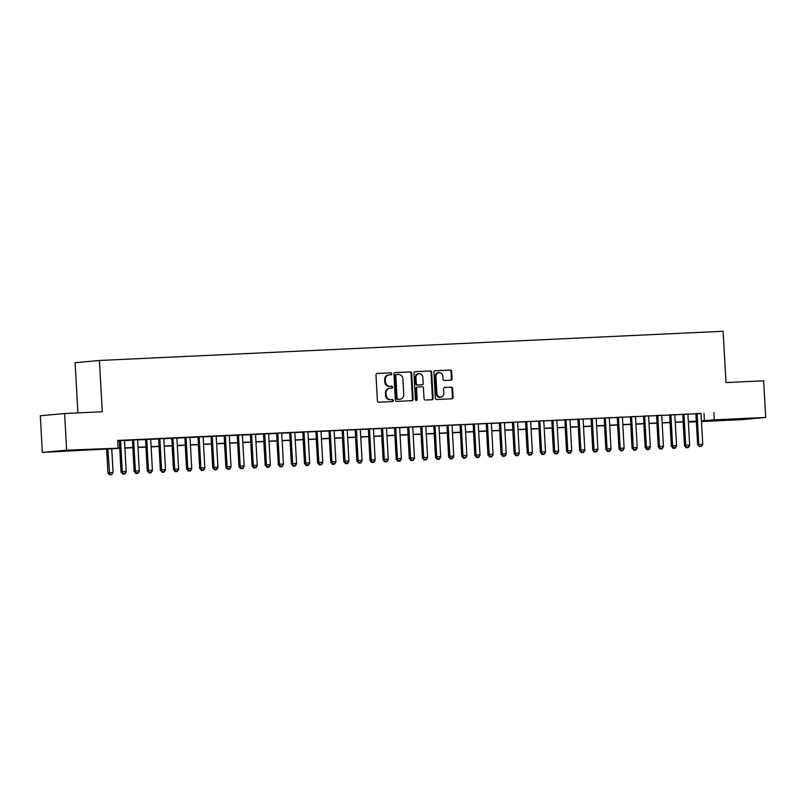 <?xml version="1.0" encoding="UTF-8"?>
<svg xmlns="http://www.w3.org/2000/svg" width="806" height="806" viewBox="0 0 806 806"><rect width="100%" height="100%" fill="white"/><g stroke="black" fill="none" stroke-linecap="round" stroke-linejoin="round"><path stroke-width="1.21" d="M391.797 373.783A1.008 0.897 84.7 0 0 390.839 372.815L377.178 373.46A1.441 1.29 84.7 0 0 375.969 374.951L377.42 400.844A1.441 1.29 84.7 0 0 378.79 402.224L392.451 401.59A1.008 0.897 84.7 0 0 392.341 399.575L390.567 399.655A4.614 4.121 84.7 0 1 386.195 395.242L386.074 393.086A4.614 4.121 84.7 0 1 389.933 388.291L391.706 388.21A1.008 0.897 84.7 0 0 391.595 386.195L389.822 386.276A4.614 4.121 84.7 0 1 385.449 381.863L385.328 379.707A4.614 4.121 84.7 0 1 389.187 374.911L390.96 374.83A1.008 0.897 84.7 0 0 391.797 373.783M390.517 374.85A1.008 0.897 84.7 0 0 390.185 372.876L376.916 373.5M392.008 401.61A1.008 0.897 84.7 0 0 391.686 399.635L390.567 399.655M391.263 388.23A1.008 0.897 84.7 0 0 390.93 386.255L389.822 386.276M731.395 419.825L747.948 418.717L731.395 419.825M66.414 450.967L82.968 449.849L66.414 450.967M450.866 380.17A1.441 1.29 84.7 0 0 452.065 378.679L451.662 371.415A1.441 1.29 84.7 0 0 450.292 370.035L435.119 370.74A1.441 1.29 84.7 0 0 433.91 372.241L435.361 398.134A1.441 1.29 84.7 0 0 436.731 399.514L451.904 398.799A1.441 1.29 84.7 0 0 453.113 397.308L452.619 388.532A1.441 1.29 84.7 0 0 451.249 387.152L444.761 387.454A1.441 1.29 84.7 0 0 443.552 388.955L443.794 393.308A3.859 3.446 84.7 0 1 436.912 393.63L435.965 376.583A3.859 3.446 84.7 0 1 442.847 376.261L442.998 379.102A1.441 1.29 84.7 0 0 444.368 380.482L450.866 380.17M119.792 448.338L42.345 452.408L40.3 415.765L64.601 413.538L102.271 411.765L99.41 360.473L723.113 331.276L725.984 382.568L763.655 380.805L765.7 417.437L741.399 419.674L701.462 421.548M64.601 413.538L66.646 450.171L119.782 448.126M701.019 413.569L117.676 440.439L118.079 447.763M713.864 412.521L714.267 419.845L765.7 417.437M411.665 373.279A1.441 1.29 84.7 0 0 410.294 371.909L395.121 372.614A1.441 1.29 84.7 0 0 393.912 374.115L395.363 400.008A1.441 1.29 84.7 0 0 396.733 401.388L411.906 400.673A1.441 1.29 84.7 0 0 413.115 399.172L411.665 373.279L411.01 373.339A1.441 1.29 84.7 0 0 409.639 371.969L394.859 372.654M415.12 371.677L430.293 370.972A1.441 1.29 84.7 0 1 431.663 372.352L433.114 398.245A1.441 1.29 84.7 0 1 431.905 399.736L425.407 400.038A1.441 1.29 84.7 0 1 424.047 398.668L423.452 388.16A1.441 1.29 84.7 0 0 422.092 386.789L417.78 386.991A1.441 1.29 84.7 0 0 416.571 388.482L417.186 399.413A1.008 0.897 84.7 0 1 415.382 399.504L413.911 373.178A1.441 1.29 84.7 0 1 415.12 371.677L415.019 371.687M124.477 440.408L117.686 440.701M137.574 439.794L132.466 440.036M150.682 439.179L145.564 439.421M163.789 438.565L158.671 438.807M176.887 437.95L171.769 438.192M189.994 437.336L184.876 437.577M203.092 436.721L197.974 436.963M216.199 436.106L211.081 436.348M229.297 435.502L224.179 435.734M242.405 434.887L237.286 435.119M255.502 434.273L250.394 434.515M268.61 433.658L263.491 433.9M281.717 433.044L276.599 433.285M294.815 432.429L289.697 432.671M307.922 431.815L302.804 432.056M321.02 431.2L315.902 431.442M334.127 430.585L329.009 430.827M347.225 429.981L342.107 430.213M360.332 429.366L355.214 429.598M373.43 428.752L368.322 428.994M386.537 428.137L381.419 428.379M399.635 427.523L394.527 427.764M412.743 426.908L407.624 427.15M425.85 426.293L420.732 426.535M438.948 425.679L433.83 425.921M452.055 425.064L446.937 425.306M465.153 424.45L460.035 424.691M478.26 423.845L473.142 424.077M491.358 423.231L486.25 423.462M504.465 422.616L499.347 422.858M517.563 422.001L512.455 422.243M530.67 421.387L525.552 421.629M543.778 420.772L538.66 421.014M556.875 420.158L551.757 420.4M569.983 419.543L564.865 419.785M583.081 418.929L577.962 419.17M596.188 418.324L591.07 418.556M609.286 417.71L604.178 417.941M622.393 417.095L617.275 417.327M635.491 416.48L630.383 416.722M648.598 415.866L643.48 416.108M661.706 415.251L656.588 415.493M674.803 414.637L669.685 414.878M687.911 414.022L682.793 414.264M117.696 440.882L119.369 440.801M124.487 440.56L132.466 440.187M137.584 439.945L145.574 439.572M150.692 439.33L158.681 438.958M163.789 438.716L171.779 438.343M176.897 438.111L184.886 437.729M190.004 437.497L197.984 437.124M203.102 436.882L211.091 436.509M216.21 436.268L224.189 435.895M229.307 435.653L237.296 435.28M242.415 435.039L250.394 434.666M255.512 434.424L263.502 434.051M268.62 433.809L276.609 433.437M281.717 433.195L289.707 432.822M294.825 432.59L302.814 432.207M307.922 431.976L315.912 431.603M321.03 431.361L329.019 430.988M334.137 430.747L342.117 430.374M347.235 430.132L355.224 429.759M360.342 429.517L368.322 429.145M373.44 428.903L381.429 428.53M386.548 428.288L394.537 427.915M399.645 427.674L407.635 427.301M412.753 427.059L420.742 426.686M425.85 426.455L433.84 426.072M438.958 425.84L446.947 425.467M452.065 425.225L460.045 424.853M465.163 424.611L473.152 424.238M478.27 423.996L486.25 423.624M491.368 423.382L499.357 423.009M504.475 422.767L512.465 422.394M517.573 422.153L525.562 421.78M530.68 421.538L538.67 421.165M543.778 420.934L551.767 420.551M556.886 420.319L564.875 419.936M569.993 419.704L577.973 419.332M583.091 419.09L591.08 418.717M596.198 418.475L604.178 418.102M609.296 417.861L617.285 417.488M622.403 417.246L630.383 416.873M635.501 416.631L643.49 416.259M648.608 416.017L656.598 415.644M661.706 415.402L669.695 415.03M674.813 414.798L682.803 414.415M687.921 414.183L695.9 413.81M117.686 440.721L119.359 440.65M701.008 413.407L695.89 413.649M99.41 360.473L75.099 362.71L77.91 412.914M42.345 452.408L66.646 450.171M696.354 421.78L689.966 422.082L696.334 421.498M696.324 421.337L688.334 421.709M683.226 421.951L675.237 422.324M670.118 422.566L662.129 422.938M657.011 423.18L649.032 423.553M643.913 423.795L635.924 424.168M630.806 424.409L622.826 424.782M617.708 425.024L609.719 425.397M604.601 425.639L596.611 426.011M591.503 426.253L583.514 426.626M578.396 426.858L570.406 427.24M565.298 427.472L557.309 427.845M552.191 428.087L544.201 428.46M539.083 428.701L531.104 429.074M525.986 429.316L517.996 429.689M512.878 429.93L504.899 430.303M499.78 430.545L491.791 430.918M486.673 431.16L478.683 431.532M473.575 431.774L465.586 432.147M460.468 432.379L452.478 432.762M447.37 432.993L439.381 433.376M434.263 433.608L426.273 433.981M421.155 434.222L413.176 434.595M408.058 434.837L400.068 435.21M394.95 435.452L386.971 435.824M381.853 436.066L373.863 436.439M368.745 436.681L360.766 437.054M355.648 437.295L347.658 437.668M342.54 437.91L334.55 438.283M329.442 438.514L321.453 438.897M316.335 439.129L308.345 439.502M303.227 439.744L295.248 440.116M290.13 440.358L282.14 440.731M277.022 440.973L269.043 441.345M263.925 441.587L255.935 441.96M250.817 442.202L242.838 442.575M237.72 442.816L229.73 443.189M224.612 443.431L216.623 443.804M211.515 444.046L203.525 444.418M198.407 444.65L190.418 445.033M185.309 445.265L177.32 445.637M172.202 445.879L164.212 446.252M159.094 446.494L151.115 446.867M145.997 447.108L138.007 447.481M132.889 447.723L124.91 448.096M701.432 420.893L714.267 419.845M124.89 447.884L132.879 447.511M137.997 447.28L145.987 446.897M151.105 446.665L159.084 446.292M164.202 446.05L172.192 445.678M177.31 445.436L185.289 445.063M190.407 444.821L198.397 444.449M203.515 444.207L211.494 443.834M216.613 443.592L224.602 443.219M229.72 442.978L237.71 442.605M242.818 442.363L250.807 441.99M255.925 441.759L263.915 441.376M269.023 441.144L277.012 440.761M282.13 440.529L290.12 440.157M295.238 439.915L303.217 439.542M308.335 439.3L316.325 438.927M321.443 438.686L329.422 438.313M334.54 438.071L342.53 437.698M347.648 437.457L355.637 437.084M360.745 436.842L368.735 436.469M373.853 436.227L381.843 435.855M386.951 435.623L394.94 435.24M400.058 435.008L408.048 434.635M413.166 434.394L421.145 434.021M426.263 433.779L434.253 433.406M439.371 433.165L447.35 432.792M452.468 432.55L460.458 432.177M465.576 431.935L473.565 431.563M478.673 431.321L486.663 430.948M491.781 430.706L499.77 430.333M504.878 430.092L512.868 429.719M517.986 429.487L525.975 429.104M531.094 428.873L539.073 428.5M544.191 428.258L552.181 427.885M557.299 427.643L565.278 427.271M570.396 427.029L578.386 426.656M583.504 426.414L591.493 426.042M596.601 425.8L604.591 425.427M609.709 425.185L617.698 424.812M622.806 424.571L630.796 424.198M635.914 423.966L643.903 423.583M649.021 423.351L657.001 422.979M662.119 422.737L670.108 422.364M675.227 422.122L683.206 421.75M688.324 421.508L696.313 421.135M704.011 413.428L704.414 420.752M388.532 374.971A4.614 4.121 84.7 0 0 384.674 379.767L385.328 379.707M389.167 386.336A4.614 4.121 84.7 0 1 384.794 381.923L384.674 379.767M389.278 388.351A4.614 4.121 84.7 0 0 385.419 393.147L386.074 393.086M389.913 399.716A4.614 4.121 84.7 0 1 385.54 395.303L385.419 393.147M411.503 400.693A1.441 1.29 84.7 0 0 412.45 399.232L411.01 373.339M396.643 374.568A1.008 0.897 84.7 0 0 395.806 375.616L397.076 398.345A1.008 0.897 84.7 0 0 398.033 399.302L399.897 399.222A4.614 4.121 84.7 0 0 403.756 394.426L402.889 378.891A4.614 4.121 84.7 0 0 398.517 374.478L396.643 374.568M396.572 374.568L395.988 374.629A1.008 0.897 84.7 0 0 395.152 375.677L395.806 375.616M399.564 399.252A4.614 4.121 84.7 0 1 399.242 399.282L397.378 399.363A1.008 0.897 84.7 0 1 396.421 398.406L395.152 375.677M414.858 371.717L430.293 370.972M431.502 399.756A1.441 1.29 84.7 0 0 432.449 398.295L431.009 372.412A1.441 1.29 84.7 0 0 429.638 371.032M417.679 387.001L417.125 387.051A1.441 1.29 84.7 0 0 415.916 388.542L416.531 399.474L417.186 399.413M416.047 400.421A1.008 0.897 84.7 0 0 416.531 399.474M422.848 377.268A3.859 3.446 84.7 0 0 415.967 377.591L416.299 383.596A1.441 1.29 84.7 0 0 417.669 384.976L421.981 384.774A1.441 1.29 84.7 0 0 423.18 383.273L422.848 377.268M419.049 373.591L418.395 373.652A3.859 3.446 84.7 0 0 415.312 377.651L415.967 377.591M421.427 384.825A1.441 1.29 84.7 0 1 421.316 384.835L417.014 385.036A1.441 1.29 84.7 0 1 415.644 383.656L415.312 377.651M439.048 372.584L438.393 372.644A3.859 3.446 84.7 0 0 435.3 376.644L435.965 376.583M440.711 397.308L440.056 397.368A3.859 3.446 84.7 0 1 436.258 393.691L435.3 376.644M451.501 398.819A1.441 1.29 84.7 0 0 452.458 397.368L451.965 388.593A1.441 1.29 84.7 0 0 450.594 387.212L444.499 387.495M450.463 380.19A1.441 1.29 84.7 0 0 451.41 378.739L451.007 371.475A1.441 1.29 84.7 0 0 449.637 370.095L434.857 370.78M106.624 448.952L107.964 472.91L113.072 472.618L111.732 448.71M109.545 474.724L111.702 474.613L109.545 474.724L107.964 472.91M107.803 448.892L109.737 474.704M113.072 472.618L111.702 474.613M122.875 473.495L124.839 473.404L122.875 473.495L122.28 471.591L121.091 471.701L119.359 440.57M124.467 440.328L126.21 471.409L122.28 471.591L120.537 440.519M124.839 473.404L126.21 471.409M121.091 471.701L122.673 473.515M125.786 472.024L126.149 471.5M122.643 474.109L124.809 473.999L122.643 474.109L121.575 472.256M119.721 448.338L121.061 472.296M122.653 473.485L122.844 474.089M126.179 472.004L124.809 473.999M138.894 471.409L139.247 470.885M135.751 473.495L137.907 473.384L135.751 473.495L134.673 471.641M132.829 447.723L134.169 471.681M135.751 472.87L135.942 473.485M139.277 471.389L137.907 473.384M151.991 470.795L152.354 470.271M148.848 472.88L151.014 472.779L148.848 472.88L147.78 471.026M145.926 447.108L147.266 471.067M148.858 472.256L149.05 472.87M152.384 470.775L151.014 472.779M165.099 470.18L165.452 469.656M161.956 472.276L164.112 472.165L161.956 472.276L160.878 470.412M159.034 446.494L160.374 470.462M161.956 471.651L162.147 472.256M165.482 470.16L164.112 472.165M135.982 472.89L137.947 472.79L135.982 472.89L135.378 470.986L134.199 471.087L132.456 439.955M137.574 439.723L139.307 470.795L135.378 470.986L133.645 439.905M137.947 472.79L139.307 470.795M134.199 471.087L135.781 472.9M149.08 472.276L151.044 472.185L149.08 472.276L148.485 470.372L147.307 470.472L145.564 439.341M150.682 439.109L152.415 470.18L148.485 470.372L146.742 439.29M151.044 472.185L152.415 470.18M147.307 470.472L148.888 472.286M162.187 471.661L164.152 471.57L162.187 471.661L161.583 469.757L160.404 469.868L158.661 438.736M163.779 438.494L165.522 469.566L161.583 469.757L159.85 438.676M164.152 471.57L165.522 469.566M160.404 469.868L161.986 471.681M175.285 471.047L177.249 470.956L175.285 471.047L174.69 469.142L173.512 469.253L171.769 438.121M176.887 437.88L178.62 468.961L174.69 469.142L172.958 438.061M177.249 470.956L178.62 468.961M173.512 469.253L175.093 471.067M178.197 469.566L178.559 469.042M175.053 471.661L177.219 471.55L175.053 471.661L173.985 469.797M172.131 445.889L173.471 469.848M175.063 471.036L175.255 471.641M178.589 469.555L177.219 471.55M188.392 470.432L190.357 470.341L188.392 470.432L187.798 468.528L186.609 468.639L184.866 437.507M189.984 437.265L191.727 468.346L187.798 468.528L186.055 437.446M190.357 470.341L191.727 468.346M186.609 468.639L188.191 470.452M191.304 468.951L191.667 468.437M188.161 471.047L190.317 470.936L188.161 471.047L187.093 469.183M185.239 445.275L186.579 469.233M188.171 470.422L188.352 471.026M191.687 468.941L190.317 470.936M201.49 469.817L203.455 469.727L201.49 469.817L200.896 467.913L199.717 468.024L197.974 436.892M203.092 436.651L204.825 467.732L200.896 467.913L199.163 436.832M203.455 469.727L204.825 467.732M199.717 468.024L201.299 469.838M204.412 468.346L204.764 467.823M201.258 470.432L203.424 470.321L201.258 470.432L200.19 468.568M198.336 444.66L199.676 468.618M201.268 469.807L201.46 470.412M204.795 468.326L203.424 470.321M214.598 469.203L216.562 469.112L214.598 469.203L214.003 467.299L212.814 467.409L211.081 436.278M216.189 436.036L217.932 467.117L214.003 467.299L212.26 436.217M216.562 469.112L217.932 467.117M212.814 467.409L214.396 469.223M217.509 467.732L217.872 467.208M214.366 469.817L216.532 469.707L214.366 469.817L213.298 467.954M211.444 444.046L212.784 468.004M214.376 469.193L214.567 469.797M217.892 467.712L216.532 469.707M227.695 468.588L229.66 468.498L227.695 468.588L227.101 466.684L225.922 466.795L224.179 435.663M229.297 435.421L231.03 466.503L227.101 466.684L225.368 435.613M229.66 468.498L231.03 466.503M225.922 466.795L227.473 469.203L229.629 469.092L227.665 469.183M230.617 467.117L230.969 466.593M224.552 443.431L225.892 467.389L226.395 467.339M227.473 469.203L225.892 467.389M231 467.097L229.629 469.092M240.803 467.974L242.767 467.883L240.803 467.974L240.208 466.07L239.019 466.18L237.286 435.049M242.394 434.807L244.137 465.888L240.208 466.07L238.465 434.998M242.767 467.883L244.137 465.888M239.019 466.18L240.571 468.588L242.737 468.477L240.772 468.568M243.714 466.503L244.077 465.979M237.649 442.816L238.989 466.775L239.503 466.734M240.571 468.588L238.989 466.775M244.107 466.483L242.737 468.477M253.91 467.359L255.875 467.268L253.91 467.359L253.306 465.455L252.127 465.566L250.384 434.434M255.502 434.192L257.235 465.274L253.306 465.455L251.573 434.384M255.875 467.268L257.235 465.274M252.127 465.566L253.709 467.379M256.822 465.888L257.174 465.364M253.678 467.974L255.834 467.863L253.678 467.974L252.6 466.12M250.757 442.202L252.097 466.16M253.678 467.349L253.87 467.964M257.205 465.868L255.834 467.863M267.008 466.755L268.972 466.654L267.008 466.755L266.413 464.85L265.224 464.951L263.491 433.819M268.61 433.588L270.342 464.659L266.413 464.85L264.67 433.769M268.972 466.654L270.342 464.659M265.224 464.951L266.816 466.765M269.919 465.274L270.282 464.75M266.776 467.359L268.942 467.248L266.776 467.359L265.708 465.505M263.854 441.587L265.194 465.546M266.786 466.734L266.977 467.349M270.312 465.253L268.942 467.248M280.115 466.14L282.08 466.049L280.115 466.14L279.511 464.236L278.332 464.337L276.589 433.205M281.707 432.973L283.45 464.044L279.511 464.236L277.778 433.154M282.08 466.049L283.45 464.044M278.332 464.337L279.914 466.15M293.213 465.525L295.177 465.435L293.213 465.525L292.618 463.621L291.44 463.732L289.697 432.6M294.815 432.359L296.548 463.43L292.618 463.621L290.875 432.54M295.177 465.435L296.548 463.43M291.44 463.732L293.021 465.546M306.32 464.911L308.285 464.82L306.32 464.911L305.726 463.007L304.537 463.118L302.794 431.986M307.912 431.744L309.655 462.825L305.726 463.007L303.983 431.925M308.285 464.82L309.655 462.825M304.537 463.118L306.119 464.931M283.027 464.659L283.38 464.135M279.884 466.755L282.04 466.644L279.884 466.755L278.805 464.891M276.962 440.973L278.302 464.931M279.884 466.12L280.075 466.734M283.41 464.639L282.04 466.644M296.124 464.044L296.487 463.521M292.981 466.14L295.147 466.029L292.981 466.14L291.913 464.276M290.059 440.358L291.399 464.327M292.991 465.515L293.183 466.12M296.517 464.034L295.147 466.029M309.232 463.43L309.595 462.916M306.089 465.525L308.245 465.415L306.089 465.525L305.021 463.662M303.167 439.754L304.507 463.712M306.099 464.901L306.28 465.505M309.615 463.42L308.245 465.415M319.418 464.296L321.382 464.206L319.418 464.296L318.823 462.392L317.645 462.503L315.902 431.371M321.02 431.129L322.753 462.211L318.823 462.392L317.09 431.311M321.382 464.206L322.753 462.211M317.645 462.503L319.226 464.316M322.34 462.825L322.692 462.301M319.186 464.911L321.352 464.8L319.186 464.911L318.118 463.047M316.264 439.139L317.604 463.097M319.196 464.286L319.388 464.891M322.722 462.805L321.352 464.8M332.525 463.682L334.49 463.591L332.525 463.682L331.931 461.778L330.742 461.888L329.009 430.757M334.117 430.515L335.86 461.596L331.931 461.778L330.188 430.696M334.49 463.591L335.86 461.596M330.742 461.888L332.324 463.702M335.437 462.211L335.8 461.687M332.294 464.296L334.46 464.185L332.294 464.296L331.226 462.432M329.372 438.524L330.712 462.483M332.304 463.672L332.485 464.276M335.82 462.191L334.46 464.185M345.623 463.067L347.588 462.976L345.623 463.067L345.028 461.163L343.85 461.274L342.107 430.142M347.225 429.9L348.958 460.982L345.028 461.163L343.296 430.082M347.588 462.976L348.958 460.982M343.85 461.274L345.431 463.087M348.545 461.596L348.897 461.072M345.391 463.682L347.557 463.571L345.391 463.682L344.323 461.818M342.479 437.91L343.809 461.868M345.401 463.057L345.593 463.662M348.927 461.576L347.557 463.571M358.73 462.453L360.695 462.362L358.73 462.453L358.136 460.548L356.947 460.659L355.214 429.527M360.322 429.286L362.065 460.367L358.136 460.548L356.393 429.477M360.695 462.362L362.065 460.367M356.947 460.659L358.529 462.473M361.642 460.982L362.005 460.458M358.499 463.067L360.665 462.956L358.499 463.067L357.431 461.203M355.577 437.295L356.917 461.254M358.509 462.443L358.7 463.047M362.035 460.961L360.665 462.956M371.828 461.838L373.803 461.747L371.828 461.838L371.234 459.934L370.055 460.045L368.312 428.913M373.43 428.671L375.163 459.752L371.234 459.934L369.501 428.863M373.803 461.747L375.163 459.752M370.055 460.045L371.606 462.453L373.762 462.342L371.798 462.432M374.75 460.367L375.102 459.843M368.685 436.681L370.025 460.639L370.528 460.599M371.606 462.453L370.025 460.639M375.133 460.347L373.762 462.342M384.936 461.234L386.9 461.133L384.936 461.234L384.341 459.319L383.152 459.43L381.419 428.298M386.537 428.067L388.27 459.138L384.341 459.319L382.598 428.248M386.9 461.133L388.27 459.138M383.152 459.43L384.704 461.838L386.87 461.727L384.905 461.828M387.847 459.752L388.21 459.229M381.782 436.066L383.122 460.025L383.636 459.984M384.704 461.838L383.122 460.025M388.24 459.732L386.87 461.727M398.043 460.619L400.008 460.518L398.043 460.619L397.439 458.715L396.26 458.815L394.517 427.684M399.635 427.452L401.378 458.523L397.439 458.715L395.706 427.633M400.008 460.518L401.378 458.523M396.26 458.815L397.842 460.629M400.955 459.138L401.307 458.614M397.811 461.223L399.967 461.123L397.811 461.223L396.733 459.37M394.89 435.452L396.23 459.41M397.811 460.599L398.003 461.213M401.338 459.118L399.967 461.123M411.141 460.004L413.105 459.914L411.141 460.004L410.546 458.1L409.367 458.201L407.624 427.069M412.743 426.837L414.475 457.909L410.546 458.1L408.803 427.019M413.105 459.914L414.475 457.909M409.367 458.201L410.949 460.025M414.052 458.523L414.415 457.999M410.909 460.619L413.075 460.508L410.909 460.619L409.841 458.755M407.987 434.837L409.327 458.805M410.919 459.984L411.11 460.599M414.445 458.503L413.075 460.508M427.16 457.909L427.523 457.385M424.016 460.004L426.173 459.894L424.016 460.004L422.949 458.14M421.095 434.222L422.435 458.191M424.016 459.38L424.208 459.984M427.543 457.899L426.173 459.894M440.257 457.294L440.62 456.78M437.114 459.39L439.28 459.279L437.114 459.39L436.046 457.526M434.192 433.618L435.532 457.576M437.124 458.765L437.315 459.37M440.65 457.284L439.28 459.279M424.248 459.39L426.213 459.299L424.248 459.39L423.644 457.486L422.465 457.596L420.722 426.465M425.84 426.223L427.583 457.304L423.644 457.486L421.911 426.404M426.213 459.299L427.583 457.304M422.465 457.596L424.047 459.41M437.346 458.775L439.31 458.685L437.346 458.775L436.751 456.871L435.572 456.982L433.83 425.85M438.948 425.608L440.68 456.69L436.751 456.871L435.018 425.79M439.31 458.685L440.68 456.69M435.572 456.982L437.154 458.795M450.453 458.161L452.418 458.07L450.453 458.161L449.859 456.256L448.67 456.367L446.927 425.236M452.045 424.994L453.788 456.075L449.859 456.256L448.116 425.175M452.418 458.07L453.788 456.075M448.67 456.367L450.222 458.775L452.388 458.664L450.413 458.755M453.365 456.69L453.728 456.166M447.3 433.003L448.64 456.962L449.154 456.911M450.222 458.775L448.64 456.962M453.748 456.67L452.388 458.664M463.551 457.546L465.515 457.455L463.551 457.546L462.956 455.642L461.778 455.753L460.035 424.621M465.153 424.379L466.886 455.461L462.956 455.642L461.223 424.56M465.515 457.455L466.886 455.461M461.778 455.753L463.319 458.161L465.485 458.05L463.521 458.14M466.473 456.075L466.825 455.551M460.407 432.389L461.737 456.347L462.251 456.297M463.319 458.161L461.737 456.347M466.855 456.055L465.485 458.05M476.658 456.931L478.623 456.841L476.658 456.931L476.064 455.027L474.875 455.138L473.142 424.006M478.25 423.765L479.993 454.846L476.064 455.027L474.321 423.956M478.623 456.841L479.993 454.846M474.875 455.138L476.457 456.952M479.57 455.461L479.933 454.937M476.427 457.546L478.593 457.435L476.427 457.546L475.359 455.682M473.505 431.774L474.845 455.733M476.437 456.921L476.628 457.526M479.963 455.44L478.593 457.435M489.756 456.317L491.731 456.226L489.756 456.317L489.161 454.413L487.983 454.524L486.24 423.392M491.358 423.15L493.091 454.231L489.161 454.413L487.429 423.341M491.731 456.226L493.091 454.231M487.983 454.524L489.564 456.337M492.678 454.846L493.03 454.322M489.534 456.931L491.69 456.821L489.534 456.931L488.456 455.068M486.612 431.16L487.952 455.118M489.534 456.307L489.726 456.911M493.06 454.826L491.69 456.821M502.863 455.702L504.828 455.612L502.863 455.702L502.269 453.798L501.08 453.909L499.347 422.777M504.465 422.535L506.198 453.617L502.269 453.798L500.526 422.727M504.828 455.612L506.198 453.617M501.08 453.909L502.662 455.722M505.775 454.231L506.138 453.707M502.632 456.317L504.798 456.206L502.632 456.317L501.564 454.463M499.71 430.545L501.05 454.503M502.642 455.692L502.833 456.297M506.168 454.211L504.798 456.206M518.883 453.617L519.235 453.093M515.739 455.702L517.895 455.591L515.739 455.702L514.661 453.849M512.817 429.93L514.157 453.889M515.739 455.078L515.931 455.692M519.265 453.597L517.895 455.591M531.98 453.002L532.343 452.478M528.837 455.088L531.003 454.987L528.837 455.088L527.769 453.234M525.915 429.316L527.255 453.274M528.847 454.463L529.038 455.078M532.373 452.982L531.003 454.987M515.971 455.098L517.936 454.997L515.971 455.098L515.366 453.194L514.188 453.294L512.445 422.163M517.563 421.931L519.306 453.002L515.366 453.194L513.634 422.112M517.936 454.997L519.306 453.002M514.188 453.294L515.769 455.108M529.068 454.483L531.033 454.393L529.068 454.483L528.474 452.579L527.295 452.68L525.552 421.548M530.67 421.316L532.403 452.388L528.474 452.579L526.731 421.498M531.033 454.393L532.403 452.388M527.295 452.68L528.877 454.493M542.176 453.869L544.141 453.778L542.176 453.869L541.572 451.965L540.393 452.075L538.65 420.944M543.768 420.702L545.511 451.773L541.572 451.965L539.839 420.883M544.141 453.778L545.511 451.773M540.393 452.075L541.975 453.889M545.088 452.388L545.44 451.864M541.944 454.483L544.1 454.372L541.944 454.483L540.876 452.619M539.023 428.701L540.363 452.67M541.944 453.859L542.136 454.463M545.471 452.368L544.1 454.372M555.274 453.254L557.238 453.163L555.274 453.254L554.679 451.35L553.5 451.461L551.757 420.329M556.875 420.087L558.608 451.169L554.679 451.35L552.946 420.269M557.238 453.163L558.608 451.169M553.5 451.461L555.082 453.274M558.185 451.773L558.548 451.259M555.042 453.869L557.208 453.758L555.042 453.869L553.974 452.005M552.12 428.097L553.46 452.055M555.052 453.244L555.243 453.849M558.578 451.763L557.208 453.758M568.381 452.64L570.346 452.549L568.381 452.64L567.787 450.735L566.598 450.846L564.855 419.714M569.973 419.473L571.716 450.554L567.787 450.735L566.044 419.654M570.346 452.549L571.716 450.554M566.598 450.846L568.18 452.66M571.293 451.169L571.655 450.645M568.149 453.254L570.316 453.143L568.149 453.254L567.081 451.39M565.228 427.482L566.568 451.441M568.159 452.629L568.341 453.234M571.676 451.148L570.316 453.143M581.479 452.025L583.443 451.934L581.479 452.025L580.884 450.121L579.705 450.232L577.962 419.1M583.081 418.858L584.813 449.939L580.884 450.121L579.151 419.039M583.443 451.934L584.813 449.939M579.705 450.232L581.287 452.045M584.4 450.554L584.753 450.03M581.247 452.64L583.413 452.529L581.247 452.64L580.179 450.776M578.325 426.868L579.665 450.826M581.257 452.015L581.448 452.619M584.783 450.534L583.413 452.529M594.586 451.41L596.551 451.32L594.586 451.41L593.992 449.506L592.803 449.617L591.07 418.485M596.178 418.243L597.921 449.325L593.992 449.506L592.249 418.425M596.551 451.32L597.921 449.325M592.803 449.617L594.354 452.025L596.521 451.914L594.556 452.005M597.498 449.939L597.861 449.416M591.433 426.253L592.773 450.211L593.287 450.161M594.354 452.025L592.773 450.211M597.891 449.919L596.521 451.914M607.684 450.796L609.658 450.705L607.684 450.796L607.089 448.892L605.911 449.002L604.168 417.871M609.286 417.629L611.019 448.71L607.089 448.892L605.356 417.82M609.658 450.705L611.019 448.71M605.911 449.002L607.462 451.41L609.618 451.3L607.653 451.39M610.605 449.325L610.958 448.801M604.54 425.639L605.88 449.597L606.384 449.547M607.462 451.41L605.88 449.597M610.988 449.305L609.618 451.3M620.791 450.181L622.756 450.091L620.791 450.181L620.197 448.277L619.008 448.388L617.275 417.256M622.383 417.014L624.126 448.096L620.197 448.277L618.454 417.206M622.756 450.091L624.126 448.096M619.008 448.388L620.59 450.201M623.703 448.71L624.066 448.186M620.56 450.796L622.726 450.685L620.56 450.796L619.492 448.942M617.638 425.024L618.978 448.982M620.57 450.171L620.761 450.776M624.096 448.69L622.726 450.685M633.899 449.567L635.863 449.476L633.899 449.567L633.294 447.662L632.116 447.773L630.373 416.642M635.491 416.4L637.224 447.481L633.294 447.662L631.561 416.591M635.863 449.476L637.224 447.481M632.116 447.773L633.697 449.587M636.811 448.096L637.163 447.572M633.667 450.181L635.823 450.07L633.667 450.181L632.589 448.327M630.745 424.409L632.085 448.368M633.667 449.557L633.859 450.171M637.193 448.076L635.823 450.07M646.996 448.962L648.961 448.861L646.996 448.962L646.402 447.058L645.223 447.159L643.48 416.027M648.598 415.795L650.331 446.867L646.402 447.058L644.659 415.977M648.961 448.861L650.331 446.867M645.223 447.159L646.805 448.972M649.908 447.481L650.271 446.957M646.765 449.567L648.931 449.456L646.765 449.567L645.697 447.713M643.843 423.795L645.183 447.753M646.775 448.942L646.966 449.557M650.301 447.461L648.931 449.456M660.104 448.348L662.069 448.257L660.104 448.348L659.499 446.443L658.321 446.544L656.578 415.412M661.696 415.181L663.439 446.252L659.499 446.443L657.767 415.362M662.069 448.257L663.439 446.252M658.321 446.544L659.902 448.358M663.016 446.867L663.368 446.343M659.872 448.962L662.028 448.851L659.872 448.962L658.804 447.098M656.95 423.18L658.29 447.139M659.872 448.327L660.064 448.942M663.398 446.846L662.028 448.851M673.201 447.733L675.166 447.642L673.201 447.733L672.607 445.829L671.428 445.94L669.685 414.808M674.803 414.566L676.536 445.647L672.607 445.829L670.874 414.747M675.166 447.642L676.536 445.647M671.428 445.94L673.01 447.753M676.113 446.252L676.476 445.728M672.97 448.348L675.136 448.237L672.97 448.348L671.902 446.484M670.048 422.566L671.388 446.534M672.98 447.723L673.171 448.327M676.506 446.242L675.136 448.237M686.309 447.118L688.274 447.028L686.309 447.118L685.715 445.214L684.526 445.325L682.783 414.193M687.901 413.952L689.644 445.033L685.715 445.214L683.972 414.133M688.274 447.028L689.644 445.033M684.526 445.325L686.077 447.733L688.243 447.622L686.269 447.713M689.221 445.637L689.583 445.124M683.156 421.961L684.495 445.92L685.009 445.869M686.077 447.733L684.495 445.92M689.604 445.627L688.243 447.622M699.407 446.504L701.371 446.413L699.407 446.504L698.812 444.6L697.633 444.711L695.89 413.579M701.008 413.337L702.741 444.418L698.812 444.6L697.079 413.518M701.371 446.413L702.741 444.418M697.633 444.711L699.215 446.524M390.185 372.876L390.839 372.815M391.686 399.635L392.341 399.575M390.93 386.255L391.595 386.195M384.794 381.923L385.449 381.863M385.54 395.303L386.195 395.242M412.45 399.232L413.115 399.172M409.639 371.969L410.294 371.909M396.421 398.406L397.076 398.345M397.378 399.363L398.033 399.302M399.242 399.282L399.897 399.222M431.009 372.412L431.663 372.352M432.449 398.295L433.114 398.245M415.916 388.542L416.571 388.482M415.644 383.656L416.299 383.596M417.014 385.036L417.669 384.976M421.316 384.835L421.981 384.774M436.258 393.691L436.912 393.63M450.594 387.212L451.249 387.152M451.965 388.593L452.619 388.532M452.458 397.368L453.113 397.308M449.637 370.095L450.292 370.035M451.007 371.475L451.662 371.415M451.41 378.739L452.065 378.679M388.371 374.981L389.026 374.921M389.117 388.361L389.772 388.301M395.958 374.629L396.612 374.568M399.403 399.262L400.058 399.202M417.075 387.051L417.73 386.991M421.377 384.825L422.032 384.764"/></g></svg>
